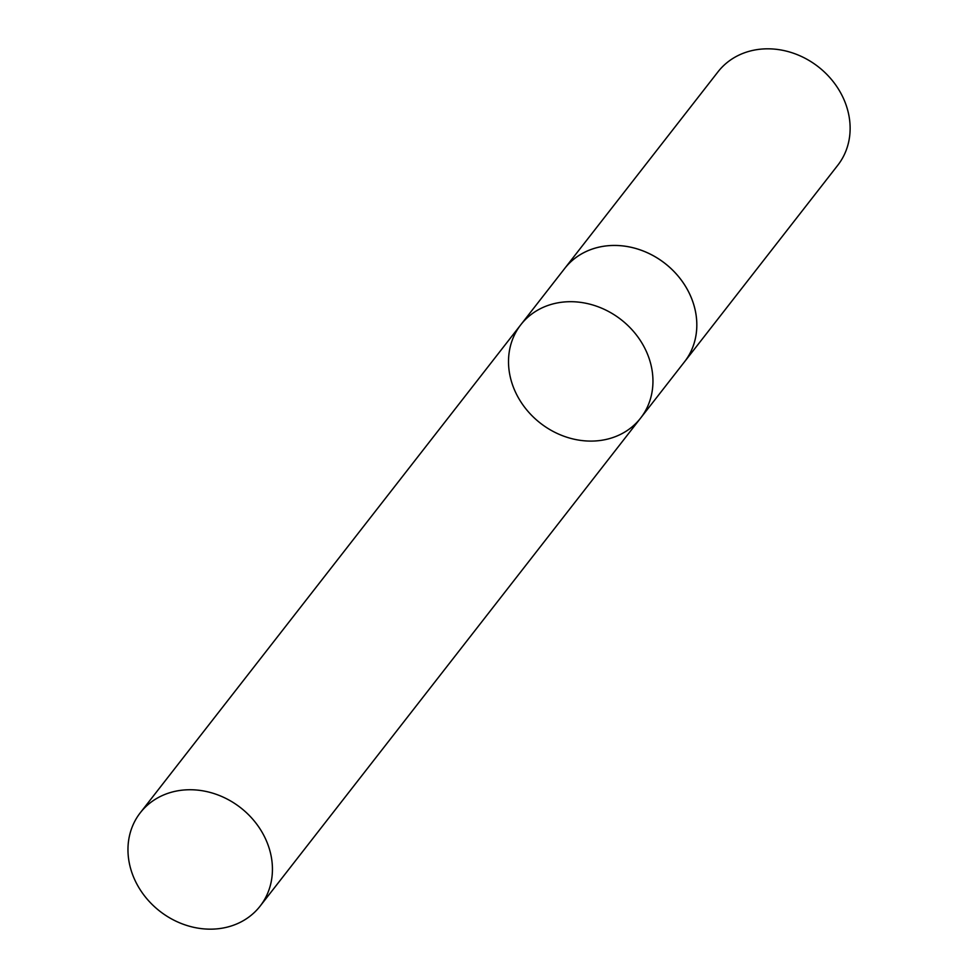 <?xml version="1.0" encoding="UTF-8"?>
<svg xmlns="http://www.w3.org/2000/svg" width="978" height="978" viewBox="0 0 978 978"><rect width="100%" height="100%" fill="white"/><g stroke="black" fill="none" stroke-linecap="round" stroke-linejoin="round"><path stroke-width="1.47" d="M520.846 324.696L564.709 268.449A75.942 65.636 37.9 0 1 665.761 264.036A75.942 65.636 37.9 0 1 684.478 361.848L640.627 418.083A75.942 65.636 -142.1 0 0 621.91 320.283A75.942 65.636 -142.1 0 0 520.846 324.696A75.942 65.636 -142.1 0 0 540.382 423.156A75.942 65.636 -142.1 0 0 640.627 418.083A75.942 65.636 -142.1 0 0 621.91 320.283A75.942 65.636 -142.1 0 0 520.846 324.696L140.306 812.742A75.954 65.648 37.9 0 1 241.383 808.329A75.954 65.648 37.9 0 1 260.099 906.154A75.954 65.648 37.9 0 1 159.011 910.567A75.954 65.648 37.9 0 1 140.306 812.742M563.927 269.451A75.954 65.648 37.9 0 1 564.697 268.449A75.954 65.648 37.9 0 1 664.954 263.375A75.954 65.648 37.9 0 1 684.49 361.848A75.954 65.648 37.9 0 1 683.695 362.838M564.697 268.449L717.999 71.822A75.954 65.648 37.9 0 1 818.256 66.761A75.954 65.648 37.9 0 1 837.791 165.233L684.49 361.848M640.627 418.083L260.099 906.154"/></g></svg>
